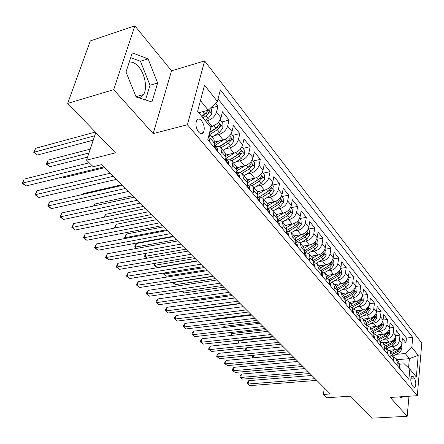 <?xml version="1.0" encoding="UTF-8"?>
<svg xmlns="http://www.w3.org/2000/svg" width="444" height="444" viewBox="0 0 444 444"><rect width="100%" height="100%" fill="white"/><g stroke="black" fill="none" stroke-linecap="round" stroke-linejoin="round"><path stroke-width="0.67" d="M138.833 97.852L141.497 96.825L143.595 94.489C147.58 88.312 145.044 74.054 138.661 66.811C135.503 63.181 132.362 61.622 129.243 62.132M198.64 132.096C200.522 134.121 202.103 134.282 203.391 132.578C204.945 128.877 204.34 124.936 201.587 120.751C199.678 118.653 198.068 118.493 196.753 120.28C195.249 124.026 195.876 127.966 198.64 132.096M134.854 25.824L90.31 40.926L67.688 103.397L113.686 89.671L153.174 133.616L187.424 124.725L204.612 60.922L171.534 70.829L134.854 25.824L113.686 89.671M187.424 124.725L417.31 395.698L421.8 343.129L204.612 60.922M417.31 395.698L390.254 397.458L407.176 416.294L408.991 396.242M407.176 416.294L371.811 418.176L350.538 396.159L326.717 397.763L323.376 394.461L330.336 393.972L101.532 164.657L93.179 166.722L86.558 160.167L115.473 152.858L67.688 103.397M388.938 350.244L395.288 349.65C398.978 348.962 401.176 346.875 401.887 343.39L402.392 338.228L405.971 342.735L401.909 343.129M390.082 346.914L392.829 346.653C396.531 345.954 398.745 343.856 399.461 340.365L399.977 335.187L395.793 335.614M399.977 335.187L396.309 330.569L395.776 335.769C395.049 339.283 392.818 341.392 389.094 342.108L382.817 342.724M376.501 335.02L382.75 334.376C386.508 333.638 388.766 331.502 389.516 327.961L390.071 322.721L393.834 327.456L389.516 327.916M369.991 327.128L376.246 326.451C380.042 325.691 382.323 323.526 383.094 319.958L383.683 314.679L387.534 319.53L383.089 320.03M363.275 319.042L369.58 318.326C373.404 317.538 375.718 315.345 376.512 311.749L377.128 306.432L381.08 311.405L376.484 311.943M356.377 310.75L362.737 309.995C366.6 309.174 368.942 306.954 369.763 303.33L370.413 297.974L374.464 303.074L369.713 303.657M349.306 302.242L355.722 301.443C359.618 300.594 361.988 298.346 362.837 294.688L363.514 289.299L367.671 294.533L362.754 295.16M342.046 293.512L348.518 292.663C352.453 291.786 354.856 289.51 355.727 285.825L356.438 280.392L360.706 285.764L355.611 286.447M334.593 284.549L341.12 283.649C345.093 282.745 347.524 280.436 348.423 276.723L349.173 271.245L353.557 276.762L348.263 277.506M326.939 275.341L333.522 274.398C337.534 273.454 339.999 271.112 340.925 267.371L341.714 261.855L346.215 267.521L340.709 268.326M319.075 265.884L325.718 264.885C329.764 263.908 332.267 261.538 333.222 257.764L334.049 252.209L338.672 258.031L332.939 258.908M310.994 256.16L317.693 255.111C321.778 254.101 324.314 251.693 325.302 247.885L326.174 242.291L330.924 248.274L324.941 249.234M302.68 246.165L309.446 245.055C313.569 244.011 316.139 241.569 317.16 237.734L318.071 232.101L322.96 238.25L316.705 239.294M294.139 235.886L300.954 234.715C305.122 233.627 307.731 231.152 308.785 227.289L309.74 221.612L314.768 227.939L308.219 229.082M285.342 225.308L292.224 224.076C296.426 222.949 299.073 220.435 300.166 216.539L301.165 210.822L306.343 217.332L299.578 218.565M276.29 214.419L283.233 213.12C287.473 211.949 290.16 209.402 291.292 205.472L292.341 199.717L297.669 206.416L290.842 207.714M266.972 203.208L273.97 201.837C278.255 200.621 280.98 198.03 282.151 194.072L283.255 188.278L288.739 195.182L281.851 196.542M257.337 191.658L264.43 190.21C268.753 188.944 271.523 186.319 272.733 182.323L273.893 176.49L279.542 183.605L272.594 185.043M247.325 179.776L254.59 178.222C258.963 176.912 261.771 174.242 263.02 170.219L264.241 164.341L270.069 171.678L263.053 173.188M236.93 167.538L244.444 165.862C248.856 164.496 251.709 161.788 253.008 157.731L254.29 151.815L260.295 159.379L253.219 160.972M226.113 154.939L233.977 153.108C238.434 151.687 241.331 148.929 242.674 144.844L244.017 138.889L250.216 146.692L243.079 148.368M214.852 141.958L223.166 139.938C227.667 138.456 230.614 135.659 232.007 131.541L233.416 125.547L239.821 133.605L232.617 135.37M210.328 126.756L212.004 126.335C216.55 124.797 219.541 121.95 220.984 117.799L222.472 111.771L229.082 120.091L221.817 121.95M414.369 378.011L413.064 376.434L411.893 375.996C410.328 378.549 410.45 381.718 412.26 385.509L413.569 387.063L414.707 387.49C416.278 384.97 416.167 381.807 414.369 378.011L410.867 378.271M397.086 359.712L409.39 358.641L405.244 353.518L411.821 347.28L412.72 337.418L220.357 89.86L217.427 101.482L204.529 85.176L197.613 111.311L210.889 127.439L207.792 139.727L408.885 379.376L409.823 369.114L404.262 363.825L399.75 364.208M411.821 347.28L418.22 355.372L416.339 377.028L409.823 369.114M205.755 121.201L207.437 120.768L212.004 126.335M214.247 135.664L218.748 134.549L223.166 139.938M225.336 148.923L229.692 147.891L233.977 153.108M236.069 161.766L240.298 160.806L244.444 165.862M246.464 174.215L250.571 173.327L254.59 178.222M256.538 186.291L260.528 185.459L264.43 190.21M266.3 198.002L270.191 197.225L273.97 201.837M275.774 209.368L279.559 208.647L283.233 213.12M284.97 220.407L288.656 219.73L292.224 224.076M293.895 231.124L297.491 230.497L300.954 234.715M302.564 241.542L306.077 240.953L309.446 245.055M310.989 251.67L314.419 251.121L317.693 255.111M319.181 261.522L322.533 261.005L325.718 264.885M327.145 271.101L330.425 270.624L333.522 274.398M334.893 280.43L338.106 279.981L341.12 283.649M342.435 289.505L345.582 289.088L348.518 292.663M349.783 298.351L352.863 297.957L355.722 301.443M356.937 306.965L359.951 306.599L362.737 309.995M363.902 315.362L366.861 315.018L369.58 318.326M370.696 323.548L373.598 323.226L376.246 326.451M377.322 331.529L380.169 331.23L382.75 334.376M383.777 339.316L386.574 339.038L389.094 342.108M405.971 342.735L406.421 338.045L218.06 98.968M207.437 120.768C211.999 119.203 215.013 116.339 216.478 112.177L217.993 106.133L215.645 103.18M229.082 120.091L227.639 126.096C226.229 130.231 223.265 133.045 218.748 134.549M239.821 133.605L238.445 139.571C237.085 143.673 234.166 146.448 229.692 147.891M250.216 146.692L248.912 152.625C247.597 156.693 244.727 159.418 240.298 160.806M260.295 159.379L259.052 165.268C257.786 169.308 254.956 171.989 250.571 173.327M270.069 171.678L268.881 177.528C267.66 181.529 264.874 184.177 260.528 185.459M279.542 183.605L278.416 189.416C277.234 193.39 274.492 195.993 270.191 197.225M288.739 195.182L287.668 200.949C286.524 204.895 283.821 207.459 279.559 208.647M297.669 206.416L296.648 212.149C295.538 216.062 292.879 218.587 288.656 219.73M306.343 217.332L305.367 223.021C304.295 226.901 301.67 229.393 297.491 230.497M314.768 227.939L313.836 233.588C312.804 237.44 310.217 239.893 306.077 240.953M322.96 238.25L322.072 243.861C321.073 247.674 318.52 250.1 314.419 251.121M330.924 248.274L330.081 253.846C329.109 257.631 326.595 260.018 322.533 261.005M338.672 258.031L337.867 263.558C336.929 267.316 334.449 269.669 330.425 270.624M346.215 267.521L345.449 273.01C344.538 276.734 342.091 279.06 338.106 279.981M353.557 276.762L352.83 282.212C351.948 285.908 349.528 288.2 345.582 289.088M360.706 285.764L360.012 291.17C359.157 294.838 356.776 297.103 352.863 297.957M367.671 294.533L367.01 299.9C366.183 303.535 363.83 305.772 359.951 306.599M374.464 303.074L373.831 308.408C373.027 312.015 370.707 314.219 366.861 315.018M381.08 311.405L380.48 316.7C379.703 320.279 377.406 322.455 373.598 323.226M387.534 319.53L386.963 324.78C386.208 328.332 383.943 330.48 380.169 331.23M393.834 327.456L393.29 332.667C392.552 336.191 390.315 338.311 386.574 339.038M396.986 365.196L397.275 362.293L396.137 358.574L393.551 357.109M399.461 368.143L399.744 365.251L398.607 361.544L396.348 358.824M393.223 360.711L393.523 357.797L392.391 354.068L390.071 351.276M387.179 349.545L389.86 351.021L390.992 354.762L390.687 357.686M386.829 353.091L387.146 350.155L386.019 346.403L383.638 343.539M380.641 341.791L383.427 343.284L384.548 347.041L384.226 349.994M380.275 345.282L380.608 342.318L379.487 338.544L377.039 335.603M373.931 333.844L376.828 335.348L377.944 339.127L377.605 342.096M373.548 337.262L373.898 334.276L372.788 330.486L370.268 327.461M367.044 325.696L370.057 327.206L371.162 331.008L370.812 333.999M366.65 329.037L367.01 326.029L365.911 322.216L363.325 319.103M359.973 317.332L363.109 318.848L364.208 322.671L363.836 325.691M359.562 320.596L359.945 317.565L358.857 313.73L356.193 310.528M352.703 308.758L355.983 310.273L357.065 314.113L356.676 317.155M352.286 311.927L352.691 308.874L351.609 305.017L348.873 301.726M344.816 303.024L345.238 299.944L348.662 301.465L349.733 305.328L349.323 308.397M337.562 290.914L341.136 292.424L342.202 296.303L341.769 299.395M337.135 293.873L337.579 290.77L336.53 286.874L333.627 283.383M329.664 281.635L333.411 283.128L334.46 287.024L334.005 290.137M329.243 284.465L329.709 281.335L328.671 277.422L325.68 273.826M321.545 272.1L325.469 273.571L326.501 277.489L326.024 280.625M321.129 274.792L321.617 271.639L320.59 267.71L317.51 264.002M313.187 262.299L317.299 263.742L318.315 267.682L317.815 270.846M312.776 264.84L313.286 261.66L312.282 257.714L309.107 253.89M304.578 252.231L308.891 253.635L309.89 257.592L309.368 260.778M304.179 254.595L304.717 251.393L303.735 247.43L300.455 243.49M295.787 241.863L298.329 242.047L300.244 243.229L301.221 247.203L300.671 250.41M295.332 244.05L295.898 240.82L294.933 236.841L291.547 232.773M286.857 231.18L289.416 231.341L291.336 232.517L292.296 236.508L291.714 239.743M286.214 233.183L286.807 229.931L285.864 225.935L282.373 221.739M277.655 220.174L280.236 220.313L282.162 221.484L283.094 225.485L282.489 228.749M276.817 221.989L277.445 218.714L276.523 214.702L272.921 210.367M268.182 208.841L270.773 208.952L272.705 210.112L273.615 214.13L272.982 217.416M267.133 210.445L267.788 207.148L266.894 203.119L263.17 198.64M258.408 197.153L261.022 197.241L262.959 198.385L263.841 202.42L263.175 205.727M257.143 198.54L257.831 195.216L256.965 191.175L253.119 186.547M248.329 185.098L250.96 185.159L252.902 186.291L253.763 190.337L253.058 193.673M246.831 186.252L247.558 182.9L246.72 178.849L242.74 174.065M237.934 172.655L240.581 172.694L242.529 173.809L243.351 177.866L242.613 181.224M236.186 173.565L236.946 170.191L236.141 166.128L232.023 161.178M227.2 159.818L229.864 159.823L231.812 160.922L232.606 164.99L231.829 168.37M225.186 160.456L225.985 157.059L225.219 152.991L220.957 147.863M216.111 146.553L218.798 146.531L220.746 147.613L221.501 151.687L220.685 155.089M213.819 146.909L214.657 143.49L213.93 139.41L209.513 134.099M209.279 133.822L210.023 137.929L209.163 141.364M396.231 354.334L405.244 353.518M95.804 132.501L86.558 160.167M324.309 387.934L323.376 394.461M408.536 367.893L409.39 358.641L418.22 355.372M198.779 112.726L208.247 110.206L200.455 100.583M406.421 338.045L412.72 337.418M217.993 106.133L210.661 108.086M342.202 296.303L345.238 299.944L344.172 296.07L341.353 292.679M217.427 101.482L208.247 110.206M400.421 396.797L400.66 397.491L404.906 396.503M153.174 133.616L171.534 70.829M126.007 72.05L136.142 97.008L151.942 101.965L157.637 82.995L148.091 58.852L132.268 52.869L126.007 72.05M145.515 99.95L150.005 85.242L140.437 61.244L130.708 57.648M140.437 61.244L148.091 58.852M150.005 85.242L157.637 82.995M399.972 368.753L400.188 368.215L399.661 366.134M311.893 375.491L248.751 380.669L248.113 384.021L315.074 378.677M249.928 385.642L247.203 383.633L249.928 385.642L316.772 380.38M247.203 383.633L247.458 382.295L248.751 380.669M390.615 350.083L389.516 350.682M394.955 349.678L390.676 352.003M401.437 345.127L402.059 349.056L399.545 352.536L393.373 355.877M392.579 354.29L398.401 351.137L400.627 348.723L400.255 347.325L397.674 350.244L391.841 353.407M290.437 353.985L253.352 357.814M253.563 355.261L253.124 357.598L252.214 357.281L252.986 355.317M252.836 357.864L252.214 357.281M393.806 361.405L394.033 360.867L393.434 358.674M304.984 368.564L241.403 374.081L240.742 377.456L308.164 371.75M242.602 379.109L239.843 377.078L242.602 379.109L309.906 373.498M239.843 377.078L240.11 375.729L241.403 374.081M387.484 353.874L387.717 353.335L387.051 351.032M297.907 361.471L233.888 367.338L233.205 370.734L301.093 364.663M235.104 372.427L232.317 370.374L235.104 372.427L302.875 366.45M232.317 370.374L232.589 369.014L233.888 367.338M381.008 346.154L381.252 345.615L380.508 343.206M290.659 354.207L226.201 360.439L225.497 363.858L293.85 357.403M227.439 365.595L224.614 363.514L227.439 365.595L295.676 359.235M224.614 363.514L224.897 362.143L226.201 360.439M374.364 338.239L374.614 337.701L373.793 335.176M283.233 346.764L218.331 353.38L217.604 356.826L286.43 349.972M219.591 358.602L216.733 356.493L219.591 358.602L288.3 351.848M216.733 356.493L217.022 355.117L218.331 353.38M384.41 342.568L383.316 343.168M388.789 342.135L384.443 344.505M395.315 337.518L395.993 341.564L393.451 345.082L387.079 348.551M386.374 346.858L392.274 343.645L394.533 341.208L394.144 339.782L391.53 342.735L385.636 345.948M246.52 347.819L245.982 350.56M245.144 350.649L245.288 349.234L246.365 347.835M378.055 334.859L376.939 335.475M382.467 334.404L378.055 336.829M389.044 329.726L389.46 330.242L389.782 333.888L387.201 337.44L380.602 341.059M273.415 336.929L239.233 340.648L238.739 343.101M380.003 339.255L385.997 335.969L388.284 333.505L387.878 332.062L385.237 335.037L379.281 338.3M237.773 343.201L239.233 340.648M371.539 326.962L370.385 327.6M375.99 326.479L371.511 328.954M382.611 321.734L383.094 322.333L383.422 326.018L380.802 329.615L373.931 333.394M266.145 329.637L231.735 333.561L231.346 335.448M373.454 331.474L379.565 328.105L381.879 325.607L381.457 324.142L378.782 327.145L372.766 330.464M230.386 335.553L231.735 333.561M364.863 318.864L363.675 319.525M369.353 318.354L364.802 320.884M376.018 313.542L376.568 314.224L376.895 317.954L374.237 321.584L367.049 325.569M258.702 322.178L224.065 326.312L223.793 327.594M366.711 323.51L372.971 320.035L375.319 317.51L374.875 316.023L372.172 319.053L366.089 322.433M223.049 327.683L224.065 326.312M367.549 330.114L367.81 329.576L366.905 326.934M275.63 339.144L210.278 346.154L209.524 349.628L278.826 342.352M211.56 351.443L208.663 349.306L211.56 351.443L280.747 344.272M208.663 349.306L208.969 347.918L210.278 346.154M358.014 310.556L356.787 311.244M362.543 310.017L357.92 312.604M369.253 305.139L369.88 305.91L370.202 309.679L367.504 313.353L360.289 317.377M251.082 314.541L216.211 318.897L216.073 319.536M359.773 315.357L366.211 311.766L368.587 309.207L368.12 307.698L365.384 310.756L359.224 314.202M215.717 319.58L216.211 318.897M360.556 321.778L360.822 321.24L359.834 318.476M267.832 331.329L202.037 338.755L201.254 342.252L271.034 334.537M203.335 344.111L200.405 341.952L203.335 344.111L272.999 336.508M200.405 341.952L200.721 340.554L202.037 338.755M350.988 302.031L349.722 302.747M355.555 301.459L350.854 304.107M362.315 296.514L363.014 297.386L363.336 301.193L360.6 304.906L353.524 308.88M352.625 307.009L359.268 303.28L361.677 300.693L361.194 299.162L358.425 302.247L352.153 305.772M353.38 313.225L353.652 312.687L352.569 309.79M259.84 323.321L193.59 331.18L192.779 334.704L263.042 326.529M194.916 336.608L191.947 334.415L194.916 336.608L265.057 328.549M191.947 334.415L192.274 333.011L193.59 331.18M343.778 293.284L342.474 294.028M348.39 292.679L343.606 295.388M355.189 287.662L355.971 288.633L356.293 292.485L353.513 296.242L346.553 300.172M345.249 298.468L352.148 294.572L354.59 291.952L354.079 290.393L351.282 293.506L344.871 297.136M200.966 308.619L201.254 308.896L240.271 303.707M201.254 308.896L200.86 308.636M346.004 304.44L346.292 303.901L345.11 300.866M251.643 315.101L184.943 323.415L184.099 326.967L254.845 318.315M186.291 328.915L183.283 326.701L186.291 328.915L256.915 320.39M183.283 326.701L183.616 325.28L184.943 323.415M336.38 284.304L335.031 285.076M341.031 283.666L336.164 286.441M347.874 278.577L348.74 279.648L349.062 283.55L346.242 287.346L339.377 291.247M337.634 289.727L344.838 285.625L347.313 282.978L346.781 281.396L343.945 284.537L337.368 288.289M191.886 300.094L192.857 301.01L232.129 295.543M192.857 301.01L191.542 300.144M338.428 295.41L338.728 294.872L337.446 291.697M243.234 306.676L176.079 315.462L175.208 319.036L246.437 309.89M177.45 321.04L174.403 318.786L175.208 319.036L177.45 321.04L248.562 312.015M174.403 318.786L174.753 317.36L176.079 315.462M328.782 275.075L327.383 275.879M333.472 274.403L328.521 277.245M340.365 269.242L341.314 270.418L341.636 274.37L338.772 278.21L331.984 282.095M329.764 280.78L337.329 276.446L339.838 273.759L339.277 272.155L336.413 275.324L329.626 279.221M182.567 291.347L184.254 292.935L223.782 287.185M184.254 292.935L182.018 291.425M330.647 286.136L330.952 285.597L330.247 283.089L329.57 282.273M234.604 298.029L166.994 307.309L166.089 310.911L237.806 301.237M168.387 312.959L165.301 310.683L166.089 310.911L168.387 312.959L239.988 303.419M165.301 310.683L165.662 309.246L166.994 307.309M320.979 265.595L319.536 266.433M325.707 264.885L320.673 267.799M332.645 259.646L333.683 260.944L334.01 264.94L331.096 268.825L324.364 272.705M321.617 271.628L329.615 267.011L332.162 264.291L331.574 262.665L328.677 265.862L321.628 269.935M213.053 276.429L173.204 282.556L175.441 284.654L215.229 278.61M173.265 282.323L172.533 282.434M175.441 284.654L172.45 282.445M322.644 276.601L322.966 276.063L322.266 273.543L321.467 272.583M225.746 289.149L157.676 298.951L156.738 302.575L228.943 292.357M159.096 304.678L155.966 302.37L156.738 302.575L159.096 304.678L231.185 294.6M321.401 273.071L321.323 273.521M155.966 302.37L156.344 300.921L157.676 298.951M312.959 255.849L311.46 256.726M317.732 255.1L312.593 258.097M324.708 249.789L325.846 251.204L326.168 255.25L323.21 259.179L316.505 263.07M313.192 262.254L321.689 257.315L324.27 254.562L323.654 252.908L320.723 256.133L313.359 260.417M204.223 267.582L164.114 274.02L166.411 276.174L206.454 269.813M164.397 272.938L164.114 274.02L163.337 273.898L163.547 273.077M166.411 276.174L163.337 273.898M314.419 266.794L314.746 266.261L314.063 263.725L313.137 262.615M216.65 280.031L148.118 290.376L147.147 294.028L219.847 283.233M149.567 296.187L146.392 293.845L147.147 294.028L149.567 296.187L222.144 285.536M312.959 263.703L313.081 262.937M146.392 293.845L146.781 292.385L148.118 290.376M304.717 245.832L303.163 246.747M309.535 245.044L304.245 248.146M316.55 239.649L317.787 241.192L318.109 245.288L315.107 249.262L308.408 253.18M305.267 252.192L313.536 247.347L316.161 244.555L315.506 242.874L312.543 246.131L304.8 250.671M195.166 258.502L154.795 265.273L157.148 267.477L197.452 260.795M155.328 263.281L154.795 265.273L154.035 265.173L154.656 263.392M157.148 267.477L154.035 265.173M305.949 256.704L306.293 256.171L305.622 253.624L304.556 252.353M207.304 270.662L138.317 281.574L137.307 285.259L210.495 273.865M139.793 287.473L136.574 285.098L137.307 285.259L139.793 287.473L212.854 276.229M304.595 253.485L304.523 252.564M136.574 285.098L136.974 283.627L138.317 281.574M297.236 246.32L297.591 245.787L296.931 243.234L295.726 241.791M197.697 261.039L128.249 272.544L127.206 276.251L200.882 264.23M129.753 278.527L126.49 276.118L127.206 276.251L129.753 278.527L203.308 266.661M295.51 243.007L295.859 243.029L295.704 241.919M126.49 276.118L128.249 272.544M288.267 235.631L288.633 235.098L287.984 232.528L286.63 230.908M187.823 251.143L117.921 263.275L116.833 267.011L190.998 254.323M119.453 269.342L116.139 266.899L116.833 267.011L119.453 269.342L193.495 256.826M286.402 232.151L286.857 232.256L286.619 230.974M116.139 266.899L117.921 263.275M279.021 224.614L279.404 224.081L278.771 221.506L277.256 219.697M177.667 240.964L107.309 253.752L106.183 257.514L180.836 244.139M108.869 259.912L105.511 257.431L106.183 257.514L108.869 259.912L183.405 246.714M277.017 220.946L277.589 221.162L277.25 219.719M105.511 257.431L107.309 253.752M269.497 213.259L269.891 212.732L269.275 210.151L267.593 208.136L268.032 209.723L267.349 209.363M167.222 230.492L96.404 243.967L95.232 247.758L170.374 233.655M97.996 250.222L94.589 247.702L95.232 247.758L97.996 250.222L173.016 236.302M94.589 247.702L96.404 243.967M259.673 201.554L260.084 201.032L259.485 198.44L257.731 196.342M156.466 219.713L85.198 233.91L83.983 237.729L159.607 222.86M86.824 240.26L83.367 237.701L83.983 237.729L86.824 240.26L162.326 225.591M257.376 197.397L258.18 197.93L257.625 196.209M83.367 237.701L85.198 233.91M249.539 189.477L249.966 188.961L249.384 186.358L247.574 184.188M145.393 208.619L73.671 223.571L72.411 227.411L148.518 211.749M75.336 230.02L71.823 227.422L72.411 227.411L75.336 230.02L151.321 214.557M247.097 185.031L248.018 185.758L247.336 183.921M71.823 227.422L73.671 223.571M239.083 177.017L239.527 176.501L238.966 173.893L237.09 171.645M133.988 197.186L61.821 212.937L60.506 216.805L137.091 200.294M63.514 219.486L59.951 216.85L60.506 216.805L63.514 219.486L139.977 203.191M236.486 172.233L237.534 173.199L236.708 171.251M59.951 216.85L61.821 212.937M228.283 164.147L228.749 163.636L228.205 161.022L226.262 158.697M122.228 185.398L49.623 201.987L48.257 205.883L125.308 188.489M51.354 208.647L47.73 205.966L48.257 205.883L51.354 208.647L128.288 191.475M225.53 158.985L226.701 160.228L225.719 158.186M47.73 205.966L49.623 201.987M217.127 150.855L217.61 150.344L217.094 147.724L215.079 145.316M110.106 173.249L37.063 190.72L35.648 194.644L113.159 176.312M38.833 197.486L35.154 194.761L35.648 194.644L38.833 197.486L116.234 179.393M214.224 145.26L215.512 146.831L214.94 145.149L214.358 144.705M35.154 194.761L37.063 190.72M89.233 162.809L24.131 179.115L22.655 183.067L92.274 165.823M25.941 185.992L22.2 183.228L22.655 183.067L25.941 185.992L103.796 166.927M22.2 183.228L24.131 179.115M296.242 235.525L294.627 236.48M301.104 234.687L295.626 237.929M308.153 229.221L309.501 230.897L309.823 235.043L306.765 239.066L300.044 243.029M297.141 241.825L305.156 237.096L307.814 234.266L307.131 232.562L304.134 235.847L295.915 240.698M185.87 249.184L145.238 256.299L147.247 258.186M146.054 253.324L145.238 256.299L144.494 256.221L145.81 253.369M147.114 258.208L144.494 256.221M287.523 224.919L285.847 225.918M292.43 224.037L286.713 227.445M299.517 218.487L300.976 220.302L301.293 224.503L298.19 228.577L291.408 232.601M173.393 236.68L136.441 243.523L135.437 247.092L136.819 248.39M288.728 231.185L296.531 226.545L299.234 223.682L298.512 221.945L295.476 225.263L286.707 230.48M176.323 239.616L135.437 247.092L134.71 247.042L135.109 245.615L136.441 243.523M136.447 248.457L134.71 247.042M278.549 213.997L276.801 215.046M283.505 213.065L277.478 216.683M290.62 207.437L292.202 209.402L292.518 213.653L289.36 217.776L282.495 221.883M163.597 226.862L126.412 234.049L125.369 237.64L126.096 238.317M280.025 220.257L287.651 215.69L290.398 212.781C290.62 211.499 290.365 210.911 289.632 211.022L286.569 214.363L277.4 219.869M166.517 229.787L125.369 237.64L124.664 237.618L126.412 234.049M125.53 238.428L124.664 237.618M269.314 202.747L267.432 203.885M274.32 201.759L267.904 205.65M281.457 196.054L283.167 198.179L283.483 202.486L280.269 206.66L273.321 210.85M153.541 216.783L116.123 224.325L115.063 227.961M271.023 209.03L278.51 204.506L281.296 201.559C281.518 200.238 281.252 199.639 280.491 199.772L277.395 203.141L268.109 208.758M281.296 201.559L278.81 202.042L277.711 202.941M156.443 219.691L115.04 227.939L114.358 227.95L116.123 224.325M259.801 191.153L257.714 192.43M264.863 190.11L257.953 194.328M272.022 184.327L273.859 186.613L274.176 190.976L270.901 195.205L263.869 199.478M143.201 206.421L105.555 214.341L104.701 217.099M261.705 197.486L269.092 192.985L271.922 189.999C272.15 188.633 271.867 188.028 271.073 188.178L267.937 191.58L258.919 197.086M271.922 189.999L269.414 190.509L259.024 197.075M104.013 217.244L105.555 214.341M249.994 179.204L247.613 180.675M255.117 178.094L247.591 182.734M262.287 172.233L264.269 174.697L264.58 179.121L261.25 183.4L254.129 187.768M132.573 195.771L94.7 204.079L94.122 205.883M252.064 185.614L259.379 181.113L262.26 178.083C262.487 176.673 262.188 176.063 261.366 176.235L258.197 179.665L249.539 184.987M262.26 178.083L259.729 178.616L249.744 184.993M93.567 206.005L94.7 204.079M239.888 166.877L237.102 168.615M245.077 165.695L236.796 170.84M252.253 159.762L254.379 162.41L254.69 166.889L251.293 171.223L244.089 175.685M121.645 184.815L83.539 193.54L83.289 194.294M242.074 173.393L249.367 168.87L252.292 165.79C252.525 164.341 252.214 163.719 251.348 163.919L248.146 167.377L239.788 172.561M252.292 165.79L249.744 166.361L240.065 172.594M83.078 194.344L83.539 193.54M229.47 154.157L226.129 156.255M234.721 152.897L225.979 158.386M241.891 146.897L244.178 149.733L244.489 154.279L241.031 158.669L233.727 163.226M231.718 160.822L239.039 156.238L242.013 153.113C242.246 151.62 241.913 150.982 241.014 151.21L237.779 154.695L229.659 159.779M242.013 153.113L239.438 153.713L229.998 159.857M218.714 141.02L214.63 143.612M224.048 139.677L215.101 145.343M231.202 133.611L233.649 136.658L233.955 141.259L230.43 145.71L223.038 150.372M220.968 147.88L228.383 143.201L231.402 140.027C231.64 138.484 231.291 137.84 230.347 138.095L227.078 141.608L219.142 146.625M231.402 140.027L228.804 140.659L219.519 146.759M61.178 177.367L61.96 178.1L104.562 167.699M61.96 178.1L60.917 177.428M213.042 126.007L210.861 127.406M220.152 119.886L222.783 123.149L223.082 127.822L219.491 132.323L211.999 137.091M90.249 149.129L48.135 160.084L46.781 163.842L49.856 166.739L87.579 157.121M209.862 134.521L217.371 129.731L220.446 126.518C220.685 124.919 220.313 124.265 219.33 124.548L216.023 128.088L209.712 132.118M220.446 126.518L217.826 127.178L209.568 132.678M88.961 152.975L46.259 164.064L48.135 160.084M49.856 166.739L46.259 164.064M201.465 112.01L199.328 113.392M210.578 107.992L211.549 109.196L211.849 113.93L208.186 118.498L205.139 120.457M95.377 132.057L35.642 148.285L34.232 152.064L37.401 155.039L93.24 140.182M202.941 117.788L205.994 115.817L209.124 112.554C209.363 110.9 208.969 110.234 207.947 110.556L204.601 114.119L201.548 116.089M209.124 112.554L206.482 113.253L201.854 116.461M94.705 135.792L33.75 152.325L35.642 148.285M37.401 155.039L33.75 152.325M392.829 346.653L395.288 349.65M399.461 340.365L401.887 343.39M216.478 112.177L220.984 117.799M227.639 126.096L232.007 131.541M238.445 139.571L242.674 144.844M248.912 152.625L253.008 157.731M259.052 165.268L263.02 170.219M268.881 177.528L272.733 182.323M278.416 189.416L282.151 194.072M287.668 200.949L291.292 205.472M296.648 212.149L300.166 216.539M305.367 223.021L308.785 227.289M313.836 233.588L317.16 237.734M322.072 243.861L325.302 247.885M330.081 253.846L333.222 257.764M337.867 263.558L340.925 267.371M345.449 273.01L348.423 276.723M352.83 282.212L355.727 285.825M360.012 291.17L362.837 294.688M367.01 299.9L369.763 303.33M373.831 308.408L376.512 311.749M380.48 316.7L383.094 319.958M386.963 324.78L389.516 327.961M393.29 332.667L395.776 335.769M397.275 362.293L399.744 365.251M390.992 354.762L393.523 357.797M384.548 347.041L387.146 350.155M377.944 339.127L380.608 342.318M371.162 331.008L373.898 334.276M364.208 322.671L367.01 326.029M357.065 314.113L359.945 317.565M349.733 305.328L352.691 308.874M334.46 287.024L337.579 290.77M326.501 277.489L329.709 281.335M318.315 267.682L321.617 271.639M309.89 257.592L313.286 261.66M301.221 247.203L304.717 251.393M292.296 236.508L295.898 240.82M283.094 225.485L286.807 229.931M273.615 214.13L277.445 218.714M263.841 202.42L267.788 207.148M253.763 190.337L257.831 195.216M243.351 177.866L247.558 182.9M232.606 164.99L236.946 170.191M221.501 151.687L225.985 157.059M210.023 137.929L214.657 143.49M411.366 376.568L413.064 376.434M399.522 367.504L400.166 368.27M402.048 348.967L400.366 346.886M397.674 350.244L396.897 349.3M399.545 352.536L398.401 351.137M399.311 348.851L400.627 348.723M393.29 360.067L394.011 360.922M386.902 352.442L387.695 353.391M380.347 344.622L381.224 345.671M373.626 336.602L374.592 337.751M395.987 341.475L394.228 339.299M391.53 342.735L390.72 341.747M393.451 345.082L392.274 343.645M393.168 341.342L394.533 341.208M389.776 333.794L387.939 331.524M385.237 335.037L384.393 334.005M387.201 337.44L385.997 335.969M386.874 333.649L388.284 333.505M383.411 325.924L381.49 323.548M378.782 327.145L377.905 326.068M380.802 329.615L379.565 328.105M380.425 325.768L381.879 325.607M376.889 317.86L374.88 315.373M372.172 319.053L371.251 317.932M374.237 321.584L372.971 320.035M373.809 317.682L375.319 317.51M366.727 328.371L367.782 329.631M370.196 309.585L368.098 306.993M365.384 310.756L364.424 309.585M367.504 313.353L366.211 311.766M367.022 309.396L368.587 309.207M359.651 319.924L360.794 321.295M363.331 301.099L361.139 298.385M358.425 302.247L357.42 301.021M360.6 304.906L359.268 303.28M360.056 300.893L361.677 300.693M352.381 311.25L353.624 312.743M356.288 292.391L353.996 289.555M351.282 293.506L350.233 292.23M353.513 296.242L352.148 294.572M352.902 292.169L354.59 291.952M344.91 302.342L346.264 303.957M349.056 283.45L346.659 280.486M343.945 284.537L342.857 283.205M346.242 287.346L344.838 285.625M345.56 283.217L347.313 282.978M337.235 293.184L338.7 294.927M341.63 274.27L339.122 271.173M336.413 275.324L335.276 273.931M338.772 278.21L337.329 276.446M338.017 274.02L339.838 273.759M329.348 283.772L330.924 285.653M333.999 264.84L331.385 261.605M328.677 265.862L327.483 264.408M331.096 268.825L329.615 267.011M330.264 264.574L332.162 264.291M321.234 274.092L322.932 276.118M326.162 255.145L323.426 251.765M320.723 256.133L319.48 254.612M323.21 259.179L321.689 257.315M322.294 254.873L324.27 254.562M312.887 264.136L314.713 266.311M318.104 245.182L315.24 241.647M312.543 246.131L311.244 244.544M315.107 249.262L313.536 247.347M314.097 244.894L316.161 244.555M304.301 253.885L306.26 256.227M295.454 243.334L297.558 245.843M295.571 242.663L295.909 242.607M286.347 232.462L288.594 235.148M286.441 231.929L286.907 231.846M276.956 221.262L279.365 224.137M277.034 220.873L277.639 220.762M267.277 209.712L269.852 212.787M267.41 209.468L268.082 209.34M257.292 197.802L260.045 201.082M257.548 197.697L258.225 197.563M246.992 185.509L249.928 189.011M247.375 185.559L248.057 185.414M236.352 172.816L239.483 176.551M236.874 173.027L237.568 172.871M225.363 159.707L228.699 163.686M226.029 160.084L226.734 159.923M214.002 146.154L217.56 150.394M214.829 146.714L215.54 146.542M202.758 132.734L203.025 133.05M309.818 234.937L306.826 231.241M304.134 235.847L302.775 234.188M306.765 239.066L305.156 237.096M305.661 234.637L307.814 234.266M301.287 224.398L298.163 220.529M295.476 225.263L294.061 223.526M298.19 228.577L296.531 226.545M296.975 224.081L299.234 223.682M292.513 213.547L289.244 209.501M286.569 214.363L285.087 212.554M289.36 217.776L287.651 215.69M288.028 213.225L290.398 212.781M283.477 202.375L280.053 198.146M277.395 203.141L275.846 201.249M280.269 206.66L278.51 204.506M274.17 190.87L270.585 186.441M267.937 191.58L266.322 189.605M270.901 195.205L269.092 192.985M264.574 179.01L260.828 174.375M258.197 179.665L256.504 177.594M261.25 183.4L259.379 181.113M254.684 166.778L250.76 161.927M248.146 167.377L246.376 165.207M251.293 171.223L249.367 168.87M244.478 154.162L240.371 149.084M237.779 154.695L235.925 152.431M241.031 158.669L239.039 156.238M233.949 141.148L229.648 135.825M227.078 141.608L225.141 139.233M230.43 145.71L228.383 143.201M223.077 127.7L218.565 122.128M216.023 128.088L213.997 125.608M219.491 132.323L217.371 129.731M211.844 113.814L208.63 109.846M204.601 114.119L202.625 111.699M208.186 118.498L205.994 115.817M136.008 96.681L143.595 94.489M200.155 133.389L203.391 132.578M414.185 387.523L414.707 387.49M277.3 221.212L277.589 221.162M267.726 209.784L268.032 209.723M257.853 197.996L258.18 197.93M247.669 185.836L248.018 185.758M237.157 173.282L237.534 173.199M226.301 160.323L226.701 160.228M215.085 146.931L215.512 146.831"/></g></svg>
